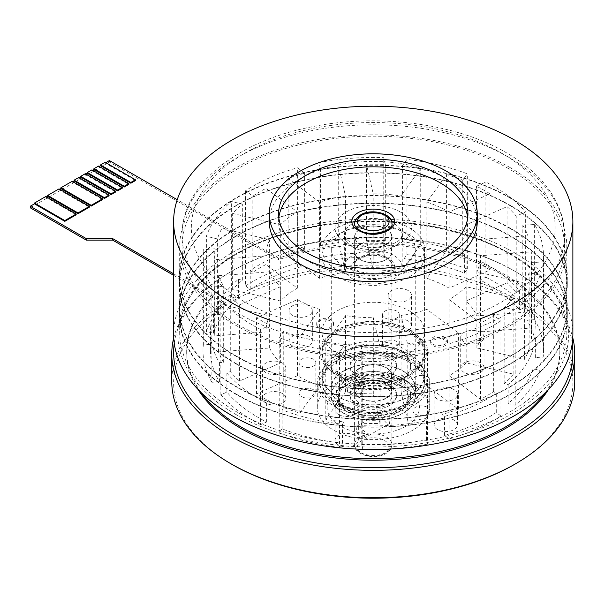 <?xml version="1.0" encoding="UTF-8"?>
<svg xmlns="http://www.w3.org/2000/svg" width="605" height="605" viewBox="0 0 605 605"><rect width="100%" height="100%" fill="white"/><g stroke="black" fill="none" stroke-linecap="round" stroke-linejoin="round"><path stroke-width="0.45" stroke-dasharray="3.02 2.27" d="M361.563 387.041A8.394 4.848 0 0 0 352.42 385.99A8.394 4.848 0 0 0 347.232 390.467A8.394 4.848 0 0 0 349.69 393.9A8.394 4.848 0 0 0 358.841 394.944A8.394 4.848 0 0 0 364.029 390.467A8.394 4.848 0 0 0 361.563 387.041M361.563 385.521A8.394 4.848 0 0 0 352.42 384.47A8.394 4.848 0 0 0 347.232 388.947A8.394 4.848 0 0 0 349.69 392.373A8.394 4.848 0 0 0 358.841 393.424A8.394 4.848 0 0 0 364.029 388.947A8.394 4.848 0 0 0 361.563 385.521M444.97 338.891A8.394 4.848 0 0 0 435.819 337.84A8.394 4.848 0 0 0 430.639 342.317A8.394 4.848 0 0 0 433.097 345.742A8.394 4.848 0 0 0 442.247 346.794A8.394 4.848 0 0 0 447.428 342.317A8.394 4.848 0 0 0 444.97 338.891M444.97 337.363A8.394 4.848 0 0 0 435.819 336.312A8.394 4.848 0 0 0 430.639 340.796A8.394 4.848 0 0 0 433.097 344.222A8.394 4.848 0 0 0 442.247 345.274A8.394 4.848 0 0 0 447.428 340.796A8.394 4.848 0 0 0 444.97 337.363M331.041 321.263A8.394 4.848 0 0 0 321.89 320.211A8.394 4.848 0 0 0 316.71 324.696A8.394 4.848 0 0 0 319.168 328.122A8.394 4.848 0 0 0 328.318 329.173A8.394 4.848 0 0 0 333.499 324.696A8.394 4.848 0 0 0 331.041 321.263M331.041 319.743A8.394 4.848 0 0 0 321.89 318.691A8.394 4.848 0 0 0 316.71 323.168A8.394 4.848 0 0 0 319.168 326.594A8.394 4.848 0 0 0 328.318 327.645A8.394 4.848 0 0 0 333.499 323.168A8.394 4.848 0 0 0 331.041 319.743M409.532 331.548A51.304 29.622 0 0 0 353.623 325.127A51.304 29.622 0 0 0 321.951 352.496A51.304 29.622 0 0 0 336.977 373.436A51.304 29.622 0 0 0 392.887 379.857A51.304 29.622 0 0 0 424.559 352.496A51.304 29.622 0 0 0 409.532 331.548M409.532 330.027A51.304 29.622 0 0 0 353.623 323.599A51.304 29.622 0 0 0 321.951 350.968A51.304 29.622 0 0 0 336.977 371.916A51.304 29.622 0 0 0 392.887 378.337A51.304 29.622 0 0 0 424.559 350.968A51.304 29.622 0 0 0 409.532 330.027M545.211 392.758A186.567 107.713 0 0 0 559.822 350.968A186.567 107.713 0 0 0 505.183 274.806A186.567 107.713 0 0 0 278.497 258.184L278.497 259.704L109.407 162.079L30.25 207.78M548.569 389.34A186.567 107.713 0 0 0 559.822 352.496A186.567 107.713 0 0 0 505.183 276.326A186.567 107.713 0 0 0 278.497 259.704M46.479 196.882L45.814 197.268L76.162 214.783M173.627 273.8L212.537 296.261A186.567 107.713 0 0 0 186.688 350.968A186.567 107.713 0 0 0 201.299 392.758M278.497 258.184L177.22 199.71M105.777 162.647L105.119 163.032L135.459 180.547M99.182 166.458L98.524 166.836L128.865 184.359M92.588 170.262L91.922 170.648L122.27 188.163M85.986 174.074L85.328 174.452L115.668 191.974M79.391 177.885L78.733 178.263L109.074 195.778M72.865 181.651L72.199 182.029L102.547 199.552M59.668 189.267L59.01 189.652L89.351 207.167M173.627 275.32L212.537 297.789A186.567 107.713 0 0 0 186.688 352.496A186.567 107.713 0 0 0 197.941 389.34M45.814 196.504L45.814 197.268M59.01 188.889L59.01 189.652M72.199 181.273L72.199 182.029M78.733 177.499L78.733 178.263M85.328 173.696L85.328 174.452M91.922 169.884L91.922 170.648M98.524 166.08L98.524 166.836M105.119 162.269L105.119 163.032M109.407 160.552L109.407 162.079M212.537 296.261L212.537 297.789M232.093 464.458A199.627 115.252 180 0 1 232.101 301.464A199.627 115.252 180 0 1 514.416 301.464A199.627 115.252 180 0 1 514.416 464.458M574.75 381.437A201.495 116.334 0 0 0 515.732 299.18A201.495 116.334 0 0 0 296.148 273.959A201.495 116.334 0 0 0 171.76 381.437M572.254 343.353A199.627 115.252 0 0 0 514.416 270.995L515.732 271.758A201.495 116.334 180 0 1 572.784 337.817M409.532 360.489L410.855 361.253A53.172 30.696 0 0 0 335.654 361.253A53.172 30.696 0 0 0 335.654 404.669A53.172 30.696 0 0 0 410.855 404.669A53.172 30.696 0 0 0 410.855 361.253L409.532 360.489A51.304 29.622 180 0 1 424.559 381.437A51.304 29.622 180 0 1 392.887 408.806A51.304 29.622 180 0 1 336.977 402.386A51.304 29.622 180 0 1 321.951 381.437A51.304 29.622 180 0 1 336.977 360.489A51.304 29.622 180 0 1 409.532 360.489M336.977 374.964L335.654 374.2A53.172 30.696 180 0 1 335.654 330.784A53.172 30.696 180 0 1 410.855 330.784A53.172 30.696 180 0 1 410.855 374.2A53.172 30.696 180 0 1 335.654 374.2L336.977 374.964A51.304 29.622 0 0 0 409.532 374.964A51.304 29.622 0 0 0 424.559 354.016A51.304 29.622 0 0 0 409.532 333.068A51.304 29.622 0 0 0 353.623 326.647A51.304 29.622 0 0 0 321.951 354.016A51.304 29.622 0 0 0 336.977 374.964M480.62 332.402A11.661 6.731 0 0 0 467.907 330.943A11.661 6.731 0 0 0 460.708 337.159A11.661 6.731 0 0 0 464.126 341.923A11.661 6.731 0 0 0 476.831 343.383A11.661 6.731 0 0 0 484.03 337.159A11.661 6.731 0 0 0 480.62 332.402M480.62 362.864A11.661 6.731 0 0 0 467.907 361.404A11.661 6.731 0 0 0 460.708 367.628A11.661 6.731 0 0 0 464.126 372.385A11.661 6.731 0 0 0 476.831 373.845A11.661 6.731 0 0 0 484.03 367.628A11.661 6.731 0 0 0 480.62 362.864M454.06 389.628A11.661 6.731 0 0 0 441.348 388.168A11.661 6.731 0 0 0 434.156 394.384A11.661 6.731 0 0 0 437.566 399.141A11.661 6.731 0 0 0 450.279 400.601A11.661 6.731 0 0 0 457.471 394.384A11.661 6.731 0 0 0 454.06 389.628M454.06 420.089A11.661 6.731 0 0 0 441.348 418.63A11.661 6.731 0 0 0 434.156 424.854A11.661 6.731 0 0 0 437.566 429.611A11.661 6.731 0 0 0 450.279 431.07A11.661 6.731 0 0 0 457.471 424.854A11.661 6.731 0 0 0 454.06 420.089M354.938 404.957A11.661 6.731 0 0 0 342.233 403.497A11.661 6.731 0 0 0 335.034 409.721A11.661 6.731 0 0 0 338.452 414.478A11.661 6.731 0 0 0 351.157 415.938A11.661 6.731 0 0 0 358.357 409.721A11.661 6.731 0 0 0 354.938 404.957M354.938 435.426A11.661 6.731 0 0 0 342.233 433.966A11.661 6.731 0 0 0 335.034 440.183A11.661 6.731 0 0 0 338.452 444.947A11.661 6.731 0 0 0 351.157 446.407A11.661 6.731 0 0 0 358.357 440.183A11.661 6.731 0 0 0 354.938 435.426M282.384 363.068A11.661 6.731 0 0 0 269.679 361.608A11.661 6.731 0 0 0 262.479 367.825A11.661 6.731 0 0 0 265.89 372.589A11.661 6.731 0 0 0 278.602 374.049A11.661 6.731 0 0 0 285.794 367.825A11.661 6.731 0 0 0 282.384 363.068M282.384 393.53A11.661 6.731 0 0 0 269.679 392.07A11.661 6.731 0 0 0 262.479 398.294A11.661 6.731 0 0 0 265.89 403.051A11.661 6.731 0 0 0 278.602 404.511A11.661 6.731 0 0 0 285.794 398.294A11.661 6.731 0 0 0 282.384 393.53M308.943 305.843A11.661 6.731 0 0 0 296.231 304.383A11.661 6.731 0 0 0 289.039 310.599A11.661 6.731 0 0 0 292.449 315.364A11.661 6.731 0 0 0 305.154 316.823A11.661 6.731 0 0 0 312.354 310.599A11.661 6.731 0 0 0 308.943 305.843M308.943 336.304A11.661 6.731 0 0 0 296.231 334.852A11.661 6.731 0 0 0 289.039 341.069A11.661 6.731 0 0 0 292.449 345.826A11.661 6.731 0 0 0 305.154 347.285A11.661 6.731 0 0 0 312.354 341.069A11.661 6.731 0 0 0 308.943 336.304M408.057 290.506A11.661 6.731 0 0 0 395.352 289.046A11.661 6.731 0 0 0 388.153 295.27A11.661 6.731 0 0 0 391.571 300.027A11.661 6.731 0 0 0 404.276 301.487A11.661 6.731 0 0 0 411.476 295.27A11.661 6.731 0 0 0 408.057 290.506M408.057 320.975A11.661 6.731 0 0 0 395.352 319.516A11.661 6.731 0 0 0 388.153 325.732A11.661 6.731 0 0 0 391.571 330.496A11.661 6.731 0 0 0 404.276 331.956A11.661 6.731 0 0 0 411.476 325.732A11.661 6.731 0 0 0 408.057 320.975M396.82 341.553A8.394 4.848 0 0 0 387.669 340.502A8.394 4.848 0 0 0 382.481 344.986A8.394 4.848 0 0 0 384.946 348.412A8.394 4.848 0 0 0 394.089 349.463A8.394 4.848 0 0 0 399.277 344.986A8.394 4.848 0 0 0 396.82 341.553M396.82 311.091A8.394 4.848 0 0 0 387.669 310.04A8.394 4.848 0 0 0 382.481 314.517A8.394 4.848 0 0 0 384.946 317.943A8.394 4.848 0 0 0 394.089 318.994A8.394 4.848 0 0 0 399.277 314.517A8.394 4.848 0 0 0 396.82 311.091M313.413 389.711A8.394 4.848 0 0 0 304.262 388.66A8.394 4.848 0 0 0 299.082 393.137A8.394 4.848 0 0 0 301.54 396.562A8.394 4.848 0 0 0 310.69 397.614A8.394 4.848 0 0 0 315.87 393.137A8.394 4.848 0 0 0 313.413 389.711M313.413 359.241A8.394 4.848 0 0 0 304.262 358.19A8.394 4.848 0 0 0 299.082 362.667A8.394 4.848 0 0 0 301.54 366.093A8.394 4.848 0 0 0 310.69 367.144A8.394 4.848 0 0 0 315.87 362.667A8.394 4.848 0 0 0 313.413 359.241M427.342 407.331A8.394 4.848 0 0 0 418.191 406.28A8.394 4.848 0 0 0 413.011 410.757A8.394 4.848 0 0 0 415.469 414.191A8.394 4.848 0 0 0 424.619 415.242A8.394 4.848 0 0 0 429.8 410.757A8.394 4.848 0 0 0 427.342 407.331M427.342 376.87A8.394 4.848 0 0 0 418.191 375.818A8.394 4.848 0 0 0 413.011 380.295A8.394 4.848 0 0 0 415.469 383.721A8.394 4.848 0 0 0 424.619 384.772A8.394 4.848 0 0 0 429.8 380.295A8.394 4.848 0 0 0 427.342 376.87M173.726 337.817A201.495 116.334 180 0 1 230.777 271.758A201.495 116.334 180 0 1 515.732 271.758L514.416 270.995A199.627 115.252 0 0 0 232.093 270.995A199.627 115.252 0 0 0 174.255 343.353M397.992 383.91L405.91 388.486A46.177 26.658 0 0 0 340.6 388.486A46.177 26.658 0 0 0 340.6 426.185A46.177 26.658 0 0 0 405.902 426.185A46.177 26.658 0 0 0 405.91 388.486L397.992 383.91A34.984 20.199 180 0 1 408.239 398.196A34.984 20.199 180 0 1 386.64 416.853A34.984 20.199 180 0 1 348.518 412.474A34.984 20.199 180 0 1 338.271 398.196A34.984 20.199 180 0 1 348.518 383.91A34.984 20.199 180 0 1 397.992 383.91M343.375 413.162A42.259 24.397 180 0 1 330.995 395.904A42.259 24.397 180 0 1 357.086 373.368A42.259 24.397 180 0 1 403.134 378.654A42.259 24.397 180 0 1 415.514 395.904A42.259 24.397 180 0 1 389.423 418.448A42.259 24.397 180 0 1 343.375 413.162M343.375 405.547A42.259 24.397 180 0 1 330.995 388.289A42.259 24.397 180 0 1 357.086 365.753A42.259 24.397 180 0 1 403.134 371.039A42.259 24.397 180 0 1 415.514 388.289A42.259 24.397 180 0 1 389.423 410.833A42.259 24.397 180 0 1 343.375 405.547M409.335 354.515A51.024 29.463 180 0 1 424.279 375.342A51.024 29.463 180 0 1 392.781 402.559A51.024 29.463 180 0 1 337.174 396.177A51.024 29.463 180 0 1 322.231 375.342A51.024 29.463 180 0 1 353.728 348.125A51.024 29.463 180 0 1 409.335 354.515M409.335 362.13A51.024 29.463 180 0 1 424.279 382.957A51.024 29.463 180 0 1 392.781 410.175A51.024 29.463 180 0 1 337.174 403.792A51.024 29.463 180 0 1 322.231 382.957A51.024 29.463 180 0 1 353.728 355.74A51.024 29.463 180 0 1 409.335 362.13M412.829 360.111A55.97 32.315 180 0 1 429.225 382.957A55.97 32.315 180 0 1 394.672 412.814A55.97 32.315 180 0 1 333.68 405.811A55.97 32.315 180 0 1 317.285 382.957A55.97 32.315 180 0 1 351.838 353.108A55.97 32.315 180 0 1 412.829 360.111M412.829 384.485A55.97 32.315 180 0 1 429.225 407.331A55.97 32.315 180 0 1 394.672 437.188A55.97 32.315 180 0 1 333.68 430.185A55.97 32.315 180 0 1 317.285 407.331A55.97 32.315 180 0 1 351.838 377.482A55.97 32.315 180 0 1 412.829 384.485M348.518 410.19A34.984 20.199 180 0 1 338.271 395.904A34.984 20.199 180 0 1 359.869 377.248A34.984 20.199 180 0 1 397.992 381.626A34.984 20.199 180 0 1 408.239 395.904A34.984 20.199 180 0 1 386.64 414.569A34.984 20.199 180 0 1 348.518 410.19M343.572 405.426A41.979 24.238 180 0 1 331.275 388.289A41.979 24.238 180 0 1 357.192 365.904A41.979 24.238 180 0 1 402.938 371.152A41.979 24.238 180 0 1 415.234 388.289A41.979 24.238 180 0 1 389.317 410.682A41.979 24.238 180 0 1 343.572 405.426M343.572 266.041A41.979 24.238 180 0 1 331.275 248.905A41.979 24.238 180 0 1 357.192 226.512A41.979 24.238 180 0 1 402.938 231.768A41.979 24.238 180 0 1 415.234 248.905A41.979 24.238 180 0 1 389.317 271.297A41.979 24.238 180 0 1 343.572 266.041M336.977 269.853A51.304 29.622 0 0 0 392.887 276.273A51.304 29.622 0 0 0 424.559 248.905A51.304 29.622 0 0 0 409.532 227.956A51.304 29.622 0 0 0 353.623 221.536A51.304 29.622 0 0 0 321.951 248.905A51.304 29.622 0 0 0 336.977 269.853M409.532 354.394A51.304 29.622 180 0 1 424.559 375.342A51.304 29.622 180 0 1 392.887 402.711A51.304 29.622 180 0 1 336.977 396.29A51.304 29.622 180 0 1 321.951 375.342A51.304 29.622 180 0 1 353.623 347.973A51.304 29.622 180 0 1 409.532 354.394M404.057 258.69L406.968 254.629A170.247 98.29 180 0 1 438.345 260.15A170.247 98.29 180 0 1 467.302 269.036L464.39 273.097A162.783 93.979 0 0 0 435.487 264.128A162.783 93.979 0 0 0 404.057 258.69L404.057 239.648A162.783 93.979 0 0 1 435.487 245.085A162.783 93.979 0 0 1 464.39 254.062L462.757 256.346A158.586 91.559 0 0 0 446.581 250.742L426.85 278.277A107.274 61.937 180 0 1 449.091 288.116L490.02 269.974A158.586 91.559 0 0 0 476.453 262.404L479.848 260.899A162.783 93.979 0 0 1 519.619 290.801L516.224 292.306A158.586 91.559 0 0 0 507.066 282.785L466.13 300.935A107.274 61.937 180 0 1 476.869 315.878L528.029 311.976A158.586 91.559 0 0 0 522.833 301.509L527.076 301.184A162.783 93.979 0 0 1 536.038 331.926A162.783 93.979 0 0 1 535.629 338.566L531.379 338.883A158.586 91.559 0 0 0 531.84 331.926A158.586 91.559 0 0 0 531.689 327.993L480.529 331.895A107.274 61.937 180 0 1 480.529 331.926A107.274 61.937 180 0 1 476.884 347.943L524.573 359.332A158.586 91.559 0 0 0 529.133 348.767L533.096 349.713A162.783 93.979 0 0 1 508.132 384.546L504.169 383.6A158.586 91.559 0 0 0 513.872 374.261L466.183 362.871A107.274 61.937 180 0 1 449.137 375.713L480.567 399.338A158.586 91.559 0 0 0 493.672 391.503L496.281 393.469A162.783 93.979 0 0 1 444.493 416.429L441.877 414.47A158.586 91.559 0 0 0 458.371 409.184L426.941 385.551A107.274 61.937 180 0 1 401.055 391.745L407.808 421.284A158.586 91.559 0 0 0 425.943 418.282L426.502 420.74A162.783 93.979 0 0 1 361.767 425.67L361.2 423.22A158.586 91.559 0 0 0 380.061 423.402L373.308 393.863A107.274 61.937 180 0 1 345.523 391.76L325.793 419.288A158.586 91.559 0 0 0 344.094 421.927L342.453 424.211A162.783 93.979 0 0 1 282.119 409.797L283.753 407.513A158.586 91.559 0 0 0 299.929 413.109L319.659 385.582A107.274 61.937 180 0 1 297.418 375.735L256.49 393.885A158.586 91.559 0 0 0 270.057 401.448L266.661 402.953A162.783 93.979 0 0 1 226.89 373.058L230.286 371.546A158.586 91.559 0 0 0 239.444 381.067L280.372 362.924A107.274 61.937 180 0 1 269.641 347.973L218.481 351.876A158.586 91.559 0 0 0 223.676 362.342L219.426 362.667A162.783 93.979 0 0 1 210.472 331.926A162.783 93.979 0 0 1 210.88 325.293L215.13 324.968A158.586 91.559 0 0 0 214.669 331.926A158.586 91.559 0 0 0 214.813 335.858L265.973 331.956A107.274 61.937 180 0 1 265.973 331.926A107.274 61.937 180 0 1 269.626 315.916L221.937 304.527A158.586 91.559 0 0 0 217.376 315.092L213.414 314.146A162.783 93.979 0 0 1 238.378 279.306L242.34 280.259A158.586 91.559 0 0 0 232.638 289.598L280.327 300.988A107.274 61.937 180 0 1 297.373 288.146L265.943 264.514A158.586 91.559 0 0 0 252.837 272.348L250.228 270.39A162.783 93.979 0 0 1 302.016 247.422L304.633 249.389A158.586 91.559 0 0 0 288.139 254.675L319.569 278.308A107.274 61.937 180 0 1 345.455 272.106L338.702 242.567A158.586 91.559 0 0 0 320.567 245.57L320.007 243.119A162.783 93.979 0 0 1 384.742 238.181L385.309 240.631A158.586 91.559 0 0 0 366.448 240.457L373.202 269.989A107.274 61.937 180 0 1 400.986 272.099L420.717 244.564A158.586 91.559 0 0 0 402.416 241.932L404.057 239.648M392.872 228.387A51.304 29.622 180 0 1 424.559 255.764A51.304 29.622 180 0 1 353.638 283.132A51.304 29.622 180 0 1 321.951 255.764A51.304 29.622 180 0 1 392.872 228.387M392.872 304.557A51.304 29.622 180 0 1 424.559 331.926A51.304 29.622 180 0 1 353.638 359.302A51.304 29.622 180 0 1 321.951 331.926A51.304 29.622 180 0 1 392.872 304.557M438.345 164.938A170.247 98.29 180 0 1 467.302 173.832L462.757 180.177A158.586 91.559 0 0 0 446.581 174.58L426.85 202.108A107.274 61.937 180 0 1 449.091 211.954L490.02 193.804A158.586 91.559 0 0 0 476.453 186.242L485.883 182.052A170.247 98.29 180 0 1 525.654 211.954L516.224 216.136A158.586 91.559 0 0 0 507.066 206.623L466.13 224.765A107.274 61.937 180 0 1 476.869 239.709L528.029 235.814A158.586 91.559 0 0 0 522.833 225.34L534.623 224.44A170.247 98.29 180 0 1 543.502 255.764A170.247 98.29 180 0 1 543.177 261.821L531.379 262.721A158.586 91.559 0 0 0 531.84 255.764A158.586 91.559 0 0 0 531.689 251.831L480.529 255.734A107.274 61.937 180 0 1 480.529 255.764A107.274 61.937 180 0 1 476.884 271.774L524.573 283.163A158.586 91.559 0 0 0 529.133 272.598L540.129 275.222A170.247 98.29 180 0 1 515.165 310.062L504.169 307.431A158.586 91.559 0 0 0 513.872 298.091L466.183 286.702A107.274 61.937 180 0 1 449.137 299.543L480.567 323.176A158.586 91.559 0 0 0 493.672 315.341L500.917 320.786A170.247 98.29 180 0 1 449.129 343.753L441.877 338.301A158.586 91.559 0 0 0 458.371 333.015L426.941 309.382A107.274 61.937 180 0 1 401.055 315.583L407.808 345.122A158.586 91.559 0 0 0 425.943 342.12L427.501 348.926A170.247 98.29 180 0 1 362.758 353.865L361.2 347.051A158.586 91.559 0 0 0 380.061 347.232L373.308 317.693A107.274 61.937 180 0 1 345.523 315.591L325.793 343.118A158.586 91.559 0 0 0 344.094 345.757L339.541 352.102A170.247 98.29 180 0 1 279.207 337.688L283.753 331.343A158.586 91.559 0 0 0 299.929 336.947L319.659 309.412A107.274 61.937 180 0 1 297.418 299.566L256.49 317.716A158.586 91.559 0 0 0 270.057 325.278L260.626 329.468A170.247 98.29 180 0 1 220.848 299.566L230.286 295.384A158.586 91.559 0 0 0 239.444 304.905L280.372 286.755A107.274 61.937 180 0 1 269.641 271.811L218.481 275.706A158.586 91.559 0 0 0 223.676 286.18L211.879 287.08A170.247 98.29 180 0 1 203.008 255.764A170.247 98.29 180 0 1 203.333 249.699L215.13 248.799A158.586 91.559 0 0 0 214.669 255.764A158.586 91.559 0 0 0 214.813 259.689L265.973 255.794A107.274 61.937 180 0 1 265.973 255.764A107.274 61.937 180 0 1 269.626 239.746L221.937 228.357A158.586 91.559 0 0 0 217.376 238.922L206.381 236.298A170.247 98.29 180 0 1 231.344 201.465L242.34 204.089A158.586 91.559 0 0 0 232.638 213.429L280.327 224.818A107.274 61.937 180 0 1 297.373 211.977L265.943 188.352A158.586 91.559 0 0 0 252.837 196.179L245.592 190.734A170.247 98.29 180 0 1 297.38 167.774L304.633 173.219A158.586 91.559 0 0 0 288.139 178.505L319.569 202.138A107.274 61.937 180 0 1 345.455 195.937L338.702 166.405A158.586 91.559 0 0 0 320.567 169.4L319.009 162.594A170.247 98.29 180 0 1 383.751 157.655L385.309 164.469A158.586 91.559 0 0 0 366.448 164.288L373.202 193.827A107.274 61.937 180 0 1 400.986 195.929L420.717 168.402A158.586 91.559 0 0 0 402.416 165.762L406.968 159.417A170.247 98.29 180 0 1 438.345 164.938M467.302 269.036L467.302 173.832M221.937 304.527L221.937 228.357M217.376 315.092L217.376 238.922M206.381 331.51A170.247 98.29 180 0 1 231.344 296.669L238.378 298.348A162.783 93.979 0 0 0 213.414 333.189L206.381 331.51L206.381 236.298M213.414 333.189L213.414 314.146M231.344 296.669L231.344 201.465M242.34 280.259L242.34 204.089M238.378 298.348L238.378 279.306M232.638 289.598L232.638 213.429M280.327 300.988L280.327 224.818M297.373 288.146L297.373 211.977M265.943 264.514L265.943 188.352M252.837 272.348L252.837 196.179M245.592 285.946A170.247 98.29 180 0 1 297.38 262.978L302.016 266.465A162.783 93.979 0 0 0 250.228 289.432L245.592 285.946L245.592 190.734M250.228 289.432L250.228 270.39M297.38 262.978L297.38 167.774M304.633 249.389L304.633 173.219M302.016 266.465L302.016 247.422M288.139 254.675L288.139 178.505M319.569 278.308L319.569 202.138M345.455 272.106L345.455 195.937M338.702 242.567L338.702 166.405M320.567 245.57L320.567 169.4M319.009 257.806A170.247 98.29 180 0 1 383.751 252.867L384.742 257.223A162.783 93.979 0 0 0 320.007 262.162L319.009 257.806L319.009 162.594M320.007 262.162L320.007 243.119M383.751 252.867L383.751 157.655M385.309 240.631L385.309 164.469M384.742 257.223L384.742 238.181M366.448 240.457L366.448 164.288M373.202 269.989L373.202 193.827M400.986 272.099L400.986 195.929M420.717 244.564L420.717 168.402M402.416 241.932L402.416 165.762M406.968 254.629L406.968 159.417M462.757 256.346L462.757 180.177M464.39 273.097L464.39 254.062M446.581 250.742L446.581 174.58M426.85 278.277L426.85 202.108M449.091 288.116L449.091 211.954M490.02 269.974L490.02 193.804M476.453 262.404L476.453 186.242M485.883 277.264A170.247 98.29 180 0 1 525.654 307.166L519.619 309.843A162.783 93.979 0 0 0 479.848 279.941L485.883 277.264L485.883 182.052M479.848 279.941L479.848 260.899M525.654 307.166L525.654 211.954M516.224 292.306L516.224 216.136M519.619 309.843L519.619 290.801M507.066 282.785L507.066 206.623M466.13 300.935L466.13 224.765M476.869 315.878L476.869 239.709M528.029 311.976L528.029 235.814M522.833 301.509L522.833 225.34M534.623 319.652A170.247 98.29 180 0 1 543.502 350.968A170.247 98.29 180 0 1 543.177 357.026L535.629 357.6A162.783 93.979 0 0 0 536.038 350.968A162.783 93.979 0 0 0 527.076 320.226L534.623 319.652L534.623 224.44M527.076 320.226L527.076 301.184M543.177 357.026L543.177 261.821M531.379 338.883L531.379 262.721M535.629 357.6L535.629 338.566M531.689 327.993L531.689 251.831M480.529 331.895L480.529 255.734M476.884 347.943L476.884 271.774M524.573 359.332L524.573 283.163M529.133 348.767L529.133 272.598M540.129 370.434A170.247 98.29 180 0 1 515.165 405.267L508.132 403.588A162.783 93.979 0 0 0 533.096 368.755L540.129 370.434L540.129 275.222M533.096 368.755L533.096 349.713M515.165 405.267L515.165 310.062M504.169 383.6L504.169 307.431M508.132 403.588L508.132 384.546M513.872 374.261L513.872 298.091M466.183 362.871L466.183 286.702M449.137 375.713L449.137 299.543M480.567 399.338L480.567 323.176M493.672 391.503L493.672 315.341M500.917 415.998A170.247 98.29 180 0 1 449.129 438.958L444.493 435.471A162.783 93.979 0 0 0 496.281 412.512L500.917 415.998L500.917 320.786M496.281 412.512L496.281 393.469M449.129 438.958L449.129 343.753M441.877 414.47L441.877 338.301M444.493 435.471L444.493 416.429M458.371 409.184L458.371 333.015M426.941 385.551L426.941 309.382M401.055 391.745L401.055 315.583M407.808 421.284L407.808 345.122M425.943 418.282L425.943 342.12M427.501 444.138A170.247 98.29 180 0 1 362.758 449.076L361.767 444.713A162.783 93.979 0 0 0 426.502 439.782L427.501 444.138L427.501 348.926M426.502 439.782L426.502 420.74M362.758 449.076L362.758 353.865M361.2 423.22L361.2 347.051M361.767 444.713L361.767 425.67M380.061 423.402L380.061 347.232M373.308 393.863L373.308 317.693M345.523 391.76L345.523 315.591M325.793 419.288L325.793 343.118M344.094 421.927L344.094 345.757M339.541 447.314A170.247 98.29 180 0 1 279.207 432.9L282.119 428.839A162.783 93.979 0 0 0 342.453 443.253L339.541 447.314L339.541 352.102M342.453 443.253L342.453 424.211M279.207 432.9L279.207 337.688M283.753 407.513L283.753 331.343M282.119 428.839L282.119 409.797M299.929 413.109L299.929 336.947M319.659 385.582L319.659 309.412M297.418 375.735L297.418 299.566M256.49 393.885L256.49 317.716M270.057 401.448L270.057 325.278M260.626 424.672A170.247 98.29 180 0 1 220.848 394.778L226.89 392.101A162.783 93.979 0 0 0 266.661 421.995L260.626 424.672L260.626 329.468M266.661 421.995L266.661 402.953M220.848 394.778L220.848 299.566M230.286 371.546L230.286 295.384M226.89 392.101L226.89 373.058M239.444 381.067L239.444 304.905M280.372 362.924L280.372 286.755M269.641 347.973L269.641 271.811M218.481 351.876L218.481 275.706M223.676 362.342L223.676 286.18M211.879 382.284A170.247 98.29 180 0 1 203.008 350.968A170.247 98.29 180 0 1 203.333 344.91L210.88 344.336A162.783 93.979 0 0 0 210.472 350.968A162.783 93.979 0 0 0 219.426 381.71L211.879 382.284L211.879 287.08M219.426 381.71L219.426 362.667M203.333 344.91L203.333 249.699M215.13 324.968L215.13 248.799M210.88 344.336L210.88 325.293M214.813 335.858L214.813 259.689M265.973 331.956L265.973 255.794M269.626 315.916L269.626 239.746M356.761 405.426A23.323 13.461 0 0 0 382.178 408.345A23.323 13.461 0 0 0 396.577 395.904A23.323 13.461 0 0 0 389.749 386.391A23.323 13.461 0 0 0 364.331 383.472A23.323 13.461 0 0 0 349.932 395.904A23.323 13.461 0 0 0 356.761 405.426M356.761 403.906A23.323 13.461 0 0 0 382.178 406.825A23.323 13.461 0 0 0 396.577 394.384A23.323 13.461 0 0 0 389.749 384.863A23.323 13.461 0 0 0 364.331 381.944A23.323 13.461 0 0 0 349.932 394.384A23.323 13.461 0 0 0 356.761 403.906M399.64 379.154A37.313 21.546 0 0 0 358.977 374.48A37.313 21.546 0 0 0 335.941 394.384A37.313 21.546 0 0 0 346.869 409.615A37.313 21.546 0 0 0 387.533 414.289A37.313 21.546 0 0 0 410.568 394.384A37.313 21.546 0 0 0 399.64 379.154M399.64 380.674A37.313 21.546 0 0 0 358.977 376.007A37.313 21.546 0 0 0 335.941 395.904A37.313 21.546 0 0 0 346.869 411.143A37.313 21.546 0 0 0 387.533 415.809A37.313 21.546 0 0 0 410.568 395.904A37.313 21.546 0 0 0 399.64 380.674M343.572 413.049A41.979 24.238 0 0 0 389.317 418.297A41.979 24.238 0 0 0 415.234 395.904A41.979 24.238 0 0 0 402.938 378.768A41.979 24.238 0 0 0 357.192 373.519A41.979 24.238 0 0 0 331.275 395.904A41.979 24.238 0 0 0 343.572 413.049M343.572 382.579A41.979 24.238 0 0 0 389.317 387.835A41.979 24.238 0 0 0 415.234 365.443A41.979 24.238 0 0 0 402.938 348.306A41.979 24.238 0 0 0 357.192 343.05A41.979 24.238 0 0 0 331.275 365.443A41.979 24.238 0 0 0 343.572 382.579M399.64 350.212A37.313 21.546 0 0 0 358.977 345.538A37.313 21.546 0 0 0 335.941 365.443A37.313 21.546 0 0 0 346.869 380.674A37.313 21.546 0 0 0 387.533 385.347A37.313 21.546 0 0 0 410.568 365.443A37.313 21.546 0 0 0 399.64 350.212M399.64 351.732A37.313 21.546 0 0 0 358.977 347.058A37.313 21.546 0 0 0 335.941 366.963A37.313 21.546 0 0 0 346.869 382.201A37.313 21.546 0 0 0 387.533 386.867A37.313 21.546 0 0 0 410.568 366.963A37.313 21.546 0 0 0 399.64 351.732M356.761 376.484A23.323 13.461 0 0 0 382.178 379.403A23.323 13.461 0 0 0 396.577 366.963A23.323 13.461 0 0 0 389.749 357.442A23.323 13.461 0 0 0 364.331 354.522A23.323 13.461 0 0 0 349.932 366.963A23.323 13.461 0 0 0 356.761 376.484M356.761 374.964A23.323 13.461 0 0 0 382.178 377.883A23.323 13.461 0 0 0 396.577 365.443A23.323 13.461 0 0 0 389.749 355.921A23.323 13.461 0 0 0 364.331 353.002A23.323 13.461 0 0 0 349.932 365.443A23.323 13.461 0 0 0 356.761 374.964M386.444 357.827A18.657 10.769 0 0 0 366.116 355.49A18.657 10.769 0 0 0 354.598 365.443A18.657 10.769 0 0 0 360.066 373.058A18.657 10.769 0 0 0 380.394 375.395A18.657 10.769 0 0 0 391.911 365.443A18.657 10.769 0 0 0 386.444 357.827M386.444 388.289A18.657 10.769 0 0 0 366.116 385.96A18.657 10.769 0 0 0 354.598 395.904A18.657 10.769 0 0 0 360.066 403.527A18.657 10.769 0 0 0 380.394 405.857A18.657 10.769 0 0 0 391.911 395.904A18.657 10.769 0 0 0 386.444 388.289M386.444 244.337A18.657 10.769 180 0 1 366.116 246.674A18.657 10.769 180 0 1 354.598 236.721A18.657 10.769 180 0 1 360.066 229.098A18.657 10.769 180 0 1 380.394 226.769A18.657 10.769 180 0 1 391.911 236.721A18.657 10.769 180 0 1 386.444 244.337M386.285 244.238A18.422 10.64 180 0 1 366.207 246.545A18.422 10.64 180 0 1 354.832 236.721A18.422 10.64 180 0 1 360.225 229.197A18.422 10.64 180 0 1 380.303 226.89A18.422 10.64 180 0 1 391.677 236.721A18.422 10.64 180 0 1 386.285 244.238M386.285 259.477A18.422 10.64 180 0 1 366.207 261.776A18.422 10.64 180 0 1 354.832 251.952A18.422 10.64 180 0 1 360.225 244.428A18.422 10.64 180 0 1 380.303 242.129A18.422 10.64 180 0 1 391.677 251.952A18.422 10.64 180 0 1 386.285 259.477M360.066 438.179L364.036 438.254L365.443 432.439L360.066 426.759L357.033 426.139L356.315 431.562L360.066 438.179M360.066 382.957A18.657 10.769 0 0 0 354.598 390.573A18.657 10.769 0 0 0 366.116 400.525A18.657 10.769 0 0 0 386.444 398.196A18.657 10.769 0 0 0 391.911 390.573A18.657 10.769 0 0 0 380.394 380.628A18.657 10.769 0 0 0 360.066 382.957M386.444 411.521L390.202 418.146L389.476 423.568L386.444 422.948L381.067 417.268L382.473 411.445L386.444 411.521M386.119 382.768A18.188 10.504 180 0 1 366.29 385.045A18.188 10.504 180 0 1 355.067 375.342A18.188 10.504 180 0 1 360.391 367.916A18.188 10.504 180 0 1 380.212 365.639A18.188 10.504 180 0 1 391.443 375.342A18.188 10.504 180 0 1 386.119 382.768M386.119 397.999A18.188 10.504 180 0 1 366.29 400.276A18.188 10.504 180 0 1 355.067 390.573A18.188 10.504 180 0 1 360.391 383.147A18.188 10.504 180 0 1 380.212 380.87A18.188 10.504 180 0 1 391.443 390.573A18.188 10.504 180 0 1 386.119 397.999M360.066 244.337A18.657 10.769 0 0 0 354.598 251.952A18.657 10.769 0 0 0 366.116 261.904A18.657 10.769 0 0 0 386.444 259.568A18.657 10.769 0 0 0 391.911 251.952A18.657 10.769 0 0 0 380.394 242A18.657 10.769 0 0 0 360.066 244.337M386.444 382.957A18.657 10.769 180 0 1 366.116 385.294A18.657 10.769 180 0 1 354.598 375.342A18.657 10.769 180 0 1 360.066 367.727A18.657 10.769 180 0 1 380.394 365.39A18.657 10.769 180 0 1 391.911 375.342A18.657 10.769 180 0 1 386.444 382.957M510.454 228.342A194.031 112.023 0 0 0 298.999 204.059A194.031 112.023 0 0 0 179.224 307.552A194.031 112.023 0 0 0 236.056 386.769A194.031 112.023 0 0 0 447.511 411.052A194.031 112.023 0 0 0 567.286 307.552A194.031 112.023 0 0 0 510.454 228.342M510.454 235.958A194.031 112.023 0 0 0 298.999 211.674A194.031 112.023 0 0 0 179.224 315.167A194.031 112.023 0 0 0 236.056 394.384A194.031 112.023 0 0 0 447.511 418.668A194.031 112.023 0 0 0 567.286 315.167A194.031 112.023 0 0 0 510.454 235.958M510.454 197.873A194.031 112.023 0 0 0 298.999 173.59A194.031 112.023 0 0 0 179.224 277.09A194.031 112.023 0 0 0 236.056 356.3A194.031 112.023 0 0 0 447.511 380.583A194.031 112.023 0 0 0 567.286 277.09A194.031 112.023 0 0 0 510.454 197.873M510.454 205.488A194.031 112.023 0 0 0 298.999 181.205A194.031 112.023 0 0 0 179.224 284.705A194.031 112.023 0 0 0 236.056 363.915A194.031 112.023 0 0 0 447.511 388.198A194.031 112.023 0 0 0 567.286 284.705A194.031 112.023 0 0 0 510.454 205.488M278.799 217.679A94.683 54.662 0 0 0 278.572 221.483A94.683 54.662 0 0 0 306.304 260.142A94.683 54.662 0 0 0 409.487 271.993A94.683 54.662 0 0 0 467.937 221.483A94.683 54.662 0 0 0 467.71 217.679M477.269 221.483A104.015 60.054 0 0 0 446.8 179.019A104.015 60.054 0 0 0 333.453 166.004A104.015 60.054 0 0 0 269.24 221.483M508.48 168.553A191.233 110.405 0 0 0 300.072 144.618A191.233 110.405 0 0 0 182.022 246.621A191.233 110.405 0 0 0 238.03 324.688A191.233 110.405 0 0 0 446.437 348.624A191.233 110.405 0 0 0 564.488 246.621A191.233 110.405 0 0 0 508.48 168.553M352.806 278.988A28.919 16.698 0 0 0 384.319 282.611A28.919 16.698 0 0 0 402.174 267.183A28.919 16.698 0 0 0 393.704 255.378A28.919 16.698 0 0 0 362.191 251.763A28.919 16.698 0 0 0 344.336 267.183A28.919 16.698 0 0 0 352.806 278.988M173.627 334.21A199.627 115.252 180 0 1 296.858 227.73A199.627 115.252 180 0 1 514.416 252.716A199.627 115.252 180 0 1 572.882 334.21M510.128 167.6A193.57 111.751 0 0 0 299.18 143.37A193.57 111.751 0 0 0 179.685 246.621A193.57 111.751 0 0 0 236.381 325.641A193.57 111.751 0 0 0 447.329 349.871A193.57 111.751 0 0 0 566.824 246.621A193.57 111.751 0 0 0 510.128 167.6M510.128 198.062A193.57 111.751 0 0 0 299.18 173.839A193.57 111.751 0 0 0 179.685 277.09A193.57 111.751 0 0 0 236.381 356.111A193.57 111.751 0 0 0 447.329 380.333A193.57 111.751 0 0 0 566.824 277.09A193.57 111.751 0 0 0 510.128 198.062M236.381 394.195A193.57 111.751 180 0 1 179.685 315.167A193.57 111.751 180 0 1 299.18 211.924A193.57 111.751 180 0 1 510.128 236.147A193.57 111.751 180 0 1 566.824 315.167A193.57 111.751 180 0 1 447.329 418.418A193.57 111.751 180 0 1 236.381 394.195M236.381 363.726A193.57 111.751 180 0 1 179.685 284.705A193.57 111.751 180 0 1 299.18 181.455A193.57 111.751 180 0 1 510.128 205.685A193.57 111.751 180 0 1 566.824 284.705A193.57 111.751 180 0 1 447.329 387.949A193.57 111.751 180 0 1 236.381 363.726M510.128 228.531A193.57 111.751 0 0 0 299.18 204.309A193.57 111.751 0 0 0 179.685 307.552A193.57 111.751 0 0 0 236.381 386.58A193.57 111.751 0 0 0 447.329 410.803A193.57 111.751 0 0 0 566.824 307.552A193.57 111.751 0 0 0 510.128 228.531M386.444 231.39A18.657 10.769 180 0 1 366.116 233.719A18.657 10.769 180 0 1 354.598 223.767A18.657 10.769 180 0 1 360.066 216.151A18.657 10.769 180 0 1 380.394 213.822A18.657 10.769 180 0 1 391.911 223.767A18.657 10.769 180 0 1 386.444 231.39M360.066 437.037A18.657 10.769 0 0 0 354.598 444.652A18.657 10.769 0 0 0 366.116 454.605A18.657 10.769 0 0 0 386.444 452.275A18.657 10.769 0 0 0 391.911 444.652A18.657 10.769 0 0 0 380.394 434.7A18.657 10.769 0 0 0 360.066 437.037M384.47 453.417A15.859 9.158 180 0 1 362.04 453.417A15.859 9.158 180 0 1 362.04 440.463A15.859 9.158 180 0 1 384.47 440.463A15.859 9.158 180 0 1 384.47 453.417M352.806 246.999A28.919 16.698 180 0 1 344.336 235.194A28.919 16.698 180 0 1 362.191 219.774A28.919 16.698 180 0 1 393.704 223.389A28.919 16.698 180 0 1 402.174 235.194A28.919 16.698 180 0 1 384.319 250.621A28.919 16.698 180 0 1 352.806 246.999M400.298 211.962A38.244 22.082 0 0 0 346.211 211.962A38.244 22.082 0 0 0 346.211 243.195A38.244 22.082 0 0 0 400.298 243.195A38.244 22.082 0 0 0 400.298 211.962M235.065 413.994A195.43 112.832 0 0 0 511.444 413.994A195.43 112.832 0 0 0 511.444 254.425A195.43 112.832 0 0 0 235.065 254.425A195.43 112.832 0 0 0 235.065 413.994M510.128 253.669A193.57 111.751 180 0 1 566.824 332.69A193.57 111.751 180 0 1 447.329 435.94A193.57 111.751 180 0 1 236.381 411.71A193.57 111.751 180 0 1 179.685 332.69A193.57 111.751 180 0 1 299.18 229.439A193.57 111.751 180 0 1 510.128 253.669M386.444 257.284A18.657 10.769 180 0 1 391.911 264.899A18.657 10.769 180 0 1 380.394 274.851A18.657 10.769 180 0 1 360.066 272.515A18.657 10.769 180 0 1 354.598 264.899A18.657 10.769 180 0 1 366.116 254.947A18.657 10.769 180 0 1 386.444 257.284M358.084 275.948A21.455 12.387 0 0 0 388.425 275.948A21.455 12.387 0 0 0 388.425 258.426A21.455 12.387 0 0 0 358.084 258.426A21.455 12.387 0 0 0 358.084 275.948M360.066 231.39A18.657 10.769 0 0 0 380.394 233.719A18.657 10.769 0 0 0 391.911 223.767A18.657 10.769 0 0 0 386.444 216.151A18.657 10.769 0 0 0 366.116 213.822A18.657 10.769 0 0 0 354.598 223.767A18.657 10.769 0 0 0 360.066 231.39M508.48 157.126A191.233 110.405 0 0 0 300.072 133.191A191.233 110.405 0 0 0 182.022 235.194A191.233 110.405 0 0 0 238.03 313.269A191.233 110.405 0 0 0 446.437 337.197A191.233 110.405 0 0 0 564.488 235.194A191.233 110.405 0 0 0 508.48 157.126M501.878 153.315A181.908 105.02 0 0 0 244.624 153.315A181.908 105.02 0 0 0 244.624 301.842A181.908 105.02 0 0 0 501.878 301.842A181.908 105.02 0 0 0 501.878 153.315M347.232 388.947L347.232 390.467M430.639 340.796L430.639 342.317M316.71 323.168L316.71 324.696M321.951 350.968L321.951 352.496M559.822 350.968L559.822 352.496M186.688 350.968L186.688 352.496M424.559 350.968L424.559 352.496M333.499 323.168L333.499 324.696M447.428 340.796L447.428 342.317M364.029 388.947L364.029 390.467M336.977 360.489L335.654 361.253M460.708 367.628L460.708 337.159M434.156 424.854L434.156 394.384M335.034 440.183L335.034 409.721M262.479 398.294L262.479 367.825M289.039 341.069L289.039 310.599M388.153 325.732L388.153 295.27M382.481 314.517L382.481 344.986M299.082 362.667L299.082 393.137M413.011 380.295L413.011 410.757M321.951 354.016L321.951 381.437M424.559 354.016L424.559 381.437M429.8 380.295L429.8 410.757M315.87 362.667L315.87 393.137M399.277 314.517L399.277 344.986M411.476 325.732L411.476 295.27M312.354 341.069L312.354 310.599M285.794 398.294L285.794 367.825M358.357 440.183L358.357 409.721M457.471 424.854L457.471 394.384M484.03 367.628L484.03 337.159M409.532 374.964L410.855 374.2M232.093 270.995L230.777 271.758M348.518 383.91L340.6 388.486M330.995 388.289L330.995 395.904M424.279 375.342L424.279 382.957M429.225 382.957L429.225 407.331M338.271 395.904L338.271 398.196M331.275 248.905L331.275 388.289M424.559 248.905L424.559 375.342M321.951 248.905L321.951 375.342M415.234 248.905L415.234 388.289M408.239 395.904L408.239 398.196M317.285 382.957L317.285 407.331M322.231 375.342L322.231 382.957M415.514 388.289L415.514 395.904M424.559 331.926L424.559 255.764M543.502 350.968L543.502 255.764M531.84 331.926L531.84 255.764M480.529 331.926L480.529 255.764M203.008 350.968L203.008 255.764M214.669 331.926L214.669 255.764M265.973 331.926L265.973 255.764M321.951 331.926L321.951 255.764M210.472 350.968L210.472 331.926M536.038 350.968L536.038 331.926M396.577 395.904L396.577 394.384M335.941 395.904L335.941 394.384M415.234 395.904L415.234 365.443M335.941 366.963L335.941 365.443M396.577 366.963L396.577 365.443M354.598 395.904L354.598 365.443M391.911 395.904L391.911 365.443M349.932 366.963L349.932 365.443M410.568 366.963L410.568 365.443M331.275 395.904L331.275 365.443M410.568 395.904L410.568 394.384M349.932 395.904L349.932 394.384M391.911 236.721L391.911 264.899C392.91 264.211 391.276 262.094 387.026 258.562C380.863 255.302 373.678 254.523 365.48 256.233C352.753 260.785 355.846 262.714 354.598 264.899L354.598 236.721M354.832 236.721L354.832 251.952M354.598 390.573L354.598 444.652C353.532 454.68 374.798 460.541 385.869 453.553C389.832 451.164 391.851 448.199 391.911 444.652L391.911 390.573M364.036 438.254L389.476 423.568M355.067 375.342L355.067 390.573M354.598 251.952L354.598 375.342M391.911 251.952L391.911 375.342M391.443 375.342L391.443 390.573M357.033 426.139L382.473 411.445M391.677 236.721L391.677 251.952M402.174 267.183L402.174 235.194C400.48 237.992 404.246 238.362 391.057 244.889C377.875 249.638 364.482 248.92 350.877 242.734C341.47 235.458 345.742 237.41 344.336 235.194L344.336 267.183M179.224 315.167L179.224 307.552M179.224 284.705L179.224 277.09M278.572 213.868L278.572 221.483M566.824 315.167L566.824 332.69C566.174 302.613 547.404 276.561 510.514 254.523C457.932 223.411 372.347 213.051 302.394 229.446C229.287 245.327 178.536 288.736 179.685 332.69L179.685 315.167M182.022 246.621L182.022 235.194C181.462 185.274 236.479 141.714 310.388 127.111C377.089 112.991 456.147 123.193 506.544 152.853C529.458 166.088 545.892 182.09 555.836 200.852C561.569 211.924 564.45 223.374 564.488 235.194L564.488 246.621M179.685 277.09L179.685 246.621M179.685 307.552L179.685 284.705M566.824 307.552L566.824 284.705M566.824 277.09L566.824 246.621M467.937 213.868L467.937 221.483M567.286 284.705L567.286 277.09M567.286 315.167L567.286 307.552"/><path stroke-width="0.91" d="M201.299 392.758A186.567 107.713 0 0 0 241.327 427.138A186.567 107.713 0 0 0 545.211 392.758M197.941 389.34A186.567 107.713 0 0 0 241.327 428.658A186.567 107.713 0 0 0 548.569 389.34M47.666 195.438L78.007 212.96L89.351 206.403L59.01 188.889L47.666 195.438L47.666 196.201L46.479 196.882M64.811 221.332L76.162 214.783L76.162 214.026L45.814 196.504L34.47 203.053L34.47 203.817L64.811 221.332L64.811 220.575L76.162 214.026M34.47 203.817L30.25 206.252L86.318 238.627L112.704 238.627L173.627 273.8M177.22 199.71L109.407 160.552L105.777 162.647M130.846 183.217L135.459 180.547L135.459 179.783L105.119 162.269L100.498 164.931L100.498 165.694L130.846 183.217L130.846 182.453L135.459 179.783M100.498 165.694L99.182 166.458M124.244 187.021L128.865 184.359L128.865 183.595L98.524 166.08L93.904 168.742L93.904 169.506L124.244 187.021L124.244 186.257L128.865 183.595M93.904 169.506L92.588 170.262M117.65 190.832L122.27 188.163L122.27 187.406L91.922 169.884L87.309 172.554L87.309 173.31L117.65 190.832L117.65 190.068L122.27 187.406M87.309 173.31L85.986 174.074M111.055 194.636L115.668 191.974L115.668 191.21L85.328 173.696L80.715 176.357L80.715 177.121L111.055 194.636L111.055 193.88L115.668 191.21M80.715 177.121L79.391 177.885M104.461 198.448L109.074 195.778L109.074 195.022L78.733 177.499L74.112 180.169L74.112 180.925L104.461 198.448L104.461 197.684L109.074 195.022M74.112 180.925L72.865 181.651M91.196 206.101L102.547 199.552L102.547 198.788L72.199 181.273L60.855 187.822L60.855 188.586L91.196 206.101L91.196 205.337L102.547 198.788M60.855 188.586L59.668 189.267M47.666 196.201L78.007 213.716L89.351 207.167L89.351 206.403M30.25 206.252L30.25 207.78L86.318 240.147L112.704 240.147L173.627 275.32M86.318 238.627L86.318 240.147M112.704 238.627L112.704 240.147M100.498 164.931L130.846 182.453M93.904 168.742L124.244 186.257M87.309 172.554L117.65 190.068M80.715 176.357L111.055 193.88M74.112 180.169L104.461 197.684M60.855 187.822L91.196 205.337M78.007 212.96L78.007 213.716M34.47 203.053L64.811 220.575M515.732 463.695L514.416 464.458A199.627 115.252 180 0 1 232.093 464.458L230.777 463.695A201.495 116.334 0 0 0 515.732 463.695A201.495 116.334 0 0 0 574.75 381.437L574.75 354.016A201.495 116.334 180 0 1 450.362 461.494A201.495 116.334 180 0 1 230.777 436.273A201.495 116.334 180 0 1 171.76 354.016A201.495 116.334 180 0 1 173.726 337.817M174.255 343.353A199.627 115.252 0 0 0 232.093 433.989A199.627 115.252 0 0 0 456.911 457.138A199.627 115.252 0 0 0 572.254 343.353M572.784 337.817A201.495 116.334 180 0 1 574.75 354.016M232.093 464.458L230.777 463.695A201.495 116.334 0 0 1 171.76 381.437L171.76 354.016M467.71 217.679A94.683 54.662 0 0 0 440.206 182.831A94.683 54.662 0 0 0 340.093 170.285A94.683 54.662 0 0 0 278.799 217.679M440.206 175.216A94.683 54.662 0 0 0 337.023 163.365A94.683 54.662 0 0 0 278.572 213.868A94.683 54.662 0 0 0 306.304 252.519A94.683 54.662 0 0 0 409.487 264.37A94.683 54.662 0 0 0 467.937 213.868A94.683 54.662 0 0 0 440.206 175.216M299.709 256.331A104.015 60.054 0 0 0 413.056 269.346A104.015 60.054 0 0 0 477.269 213.868A104.015 60.054 0 0 0 446.8 171.404A104.015 60.054 0 0 0 333.453 158.389A104.015 60.054 0 0 0 269.24 213.868A104.015 60.054 0 0 0 299.709 256.331M269.24 213.868L269.24 221.483A104.015 60.054 0 0 0 299.709 263.946A104.015 60.054 0 0 0 413.056 276.969A104.015 60.054 0 0 0 477.269 221.483L477.269 213.868M572.882 221.483L572.882 334.21A199.627 115.252 180 0 1 449.651 440.697A199.627 115.252 180 0 1 232.093 415.711A199.627 115.252 180 0 1 173.627 334.21L173.627 221.483A199.627 115.252 0 0 0 232.093 302.984A199.627 115.252 0 0 0 449.651 327.971A199.627 115.252 0 0 0 572.882 221.483A199.627 115.252 0 0 0 514.416 139.989A199.627 115.252 0 0 0 296.858 115.003A199.627 115.252 0 0 0 173.627 221.483M362.04 215.009A15.859 9.158 0 0 0 362.04 227.956A15.859 9.158 0 0 0 384.47 227.956A15.859 9.158 0 0 0 384.47 215.009A15.859 9.158 0 0 0 362.04 215.009M388.425 212.726A21.455 12.387 180 0 1 388.425 230.248A21.455 12.387 180 0 1 358.084 230.248A21.455 12.387 180 0 1 358.084 212.726A21.455 12.387 180 0 1 388.425 212.726M354.598 223.767C353.645 221.99 355.664 219.018 360.64 214.873C371.712 207.886 392.978 213.746 391.911 223.767C394.815 229.741 370.963 237.999 359.483 230.104C355.226 226.565 353.592 224.447 354.598 223.767"/></g></svg>
